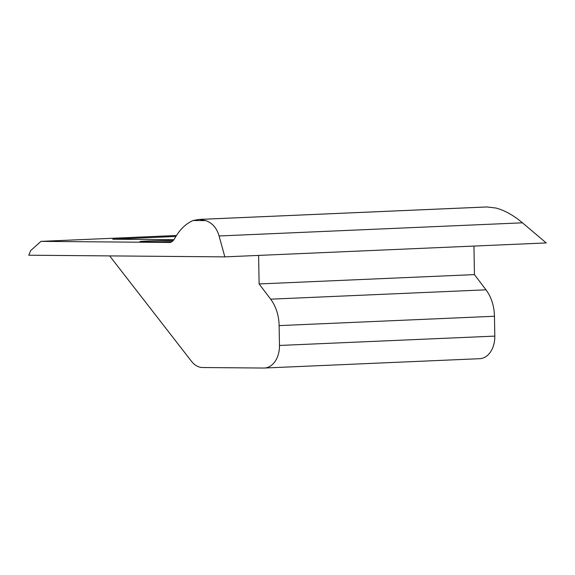 <?xml version="1.0" encoding="UTF-8"?>
<svg xmlns="http://www.w3.org/2000/svg" width="575" height="575" viewBox="0 0 575 575"><rect width="100%" height="100%" fill="white"/><g stroke="black" fill="none" stroke-linecap="round" stroke-linejoin="round"><path stroke-width="0.86" d="M224.847 256.874L28.75 255.214L30.676 250.578L40.969 241.371L169.948 242.463C171.695 242.219 173.248 240.947 174.606 238.632C179.666 229.633 185.854 223.596 193.171 220.513L198.612 219.449L486.96 206.964L495.938 208.035C504.562 210.299 513.403 215.222 522.467 222.82L546.25 242.93L224.847 256.874L219.082 235.973C216.825 228.088 212.376 222.971 205.735 220.62L199.482 219.427M486.738 206.957L198.612 219.449M109.645 255.897L191.554 361.38A22.734 16.064 -92.5 0 0 202.58 367.526L263.788 368.043A22.734 16.064 -92.5 0 0 264.378 368.029A22.734 16.064 -92.5 0 0 279.464 345.46L279.119 325.601A36.369 25.702 -92.5 0 0 270.645 299.165L259.109 283.949L258.606 255.408M259.109 283.949L474.447 274.606L473.951 246.071M264.378 368.029L479.715 358.692A22.734 16.064 -92.5 0 0 494.802 336.116L494.457 316.264A36.369 25.702 -92.5 0 0 485.983 289.829L474.447 274.606M40.969 241.371L176.439 235.498M172.011 241.644A23.64 0.611 179 0 1 139.897 241.651A23.64 0.611 179 0 1 173.298 240.494M173.916 239.725L112.736 239.207L175.835 236.476M193.171 220.513L205.735 220.62M219.082 235.973L522.467 222.82M270.645 299.165L485.983 289.829M279.119 325.601L494.457 316.264M279.464 345.46L494.802 336.116M199.381 219.427L486.86 206.957"/></g></svg>
